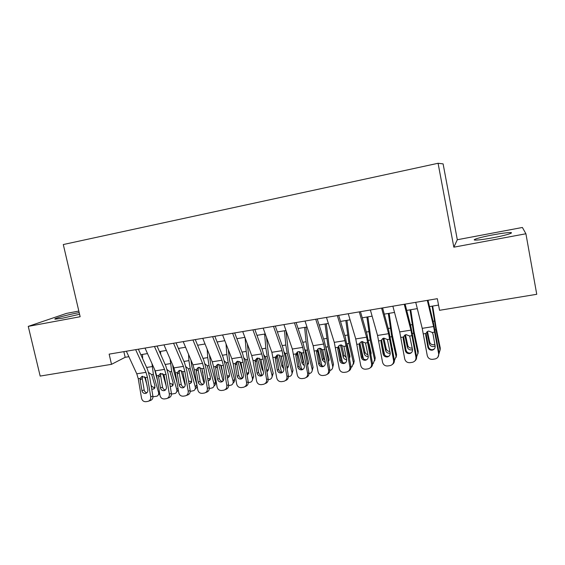 <?xml version="1.0" encoding="UTF-8"?>
<svg xmlns="http://www.w3.org/2000/svg" width="565" height="565" viewBox="0 0 565 565"><rect width="100%" height="100%" fill="white"/><g stroke="black" fill="none" stroke-linecap="round" stroke-linejoin="round"><path stroke-width="0.85" d="M79.185 312.593L78.118 312.791C67.143 314.797 51.606 319.112 55.384 319.14L62.701 318.152L79.573 314.267M492.786 237.794C505.343 235.485 514.934 232.596 510.357 232.568C506.996 232.582 501.099 233.366 492.673 234.92C480.511 237.173 470.815 240.033 475.334 240.097C478.513 240.104 484.332 239.334 492.786 237.794M78.832 311.068L66.465 313.398L28.25 326.379L40.172 376.078L111.503 364.333L125.162 357.299L128.869 356.685M457.311 239.737L453.836 247.18L525.909 233.769L522.392 227.469L457.311 239.737L443.108 163.878L438.08 163.271L63.294 244.539L80.145 316.725L28.25 326.379M525.909 233.769L536.75 294.294L439.542 310.305L437.324 298.687L109.144 354.135L111.503 364.333M453.836 247.18L438.08 163.271M140.833 354.693L147.493 353.584M159.478 351.585L166.385 350.434M178.399 348.436L185.567 347.235M197.602 345.236L205.046 343.993M217.094 341.987L224.814 340.702M236.883 338.689L244.885 337.354M256.969 335.342L265.268 333.957M277.373 331.945L285.975 330.511M298.094 328.491L307 327.008M319.133 324.988L328.364 323.448M340.511 321.421L350.067 319.832M362.229 317.805L372.116 316.16M384.292 314.133L394.525 312.424M406.715 310.397L417.309 308.631M429.506 306.597L438.546 305.093M123.862 351.649L125.162 357.299M427.31 300.382L433.609 326.528L438.652 353.817L439.125 353.28L437.896 357.179M427.98 300.269L433.546 323.399L439.125 353.28M415.741 302.339L422.217 328.343L427.246 355.526C428.009 358.203 429.788 359.474 432.599 359.34L435.333 358.909C437.776 358.076 438.885 356.381 438.652 353.817M426.052 333.152L425.72 335.229L427.853 347.136L428.397 346.642L426.109 333.837M428.397 346.642C428.997 348.774 430.417 349.777 432.649 349.664L434.414 348.88M425.72 335.229L425.826 333.498L427.401 331.514L428.694 331.055L432.303 332.481L433.009 334.085L435.142 346.027C435.325 348.118 434.414 349.481 432.402 350.131L432.133 350.18C429.887 350.293 428.461 349.283 427.853 347.136M432.14 306.159L435.933 329.72L440.071 349.876L440.262 348.033L440.114 350.138M432.684 306.068L436.159 327.997L440.262 348.033M439.125 353.295L440.071 349.876M435.135 345.992L433.638 346.564C431.441 346.691 430.022 345.766 429.386 343.788L426.914 331.86M427.472 331.478L429.654 341.987C430.283 343.958 431.688 344.876 433.878 344.749L434.859 344.452M404.257 304.274L410.917 330.137L415.939 357.214L416.56 356.656C416.8 358.394 416.25 359.806 414.908 360.908M405.112 304.132L410.981 327.015L416.56 356.656M392.873 306.202L399.702 331.923L404.717 358.888C405.465 361.544 407.224 362.808 409.985 362.681L412.648 362.264C415.07 361.445 416.165 359.764 415.939 357.214M403.678 336.669L403.205 338.76L405.303 350.568L405.995 350.06L403.735 337.347M405.995 350.06C406.588 352.172 407.986 353.174 410.183 353.061L411.546 352.56M403.205 338.76L403.304 337.044L404.914 335.038L406.122 334.621L409.674 336.041L412.478 349.481C412.662 351.557 411.758 352.913 409.766 353.549L409.519 353.591C407.309 353.704 405.903 352.694 405.303 350.568M381.58 308.109L388.586 333.696L393.586 360.548L394.349 359.976C394.596 361.89 393.932 363.38 392.357 364.446M382.604 307.932L388.784 330.574L394.349 359.976M370.386 310.001L377.547 335.455L382.54 362.2C383.282 364.835 385.012 366.092 387.731 365.965L390.323 365.562C392.724 364.764 393.812 363.09 393.586 360.548M381.658 340.137L381.036 342.228L383.112 353.951L383.946 353.422L381.714 340.808M383.946 353.422C384.532 355.519 385.909 356.508 388.07 356.402L389.108 356.077M381.036 342.228L381.135 340.526L382.773 338.513L383.903 338.131L387.406 339.544L390.175 352.871C390.351 354.947 389.462 356.289 387.498 356.911L387.265 356.953C385.09 357.059 383.706 356.063 383.112 353.951M359.269 311.873L366.607 337.199L371.586 363.839L372.49 363.246C372.731 365.301 371.975 366.833 370.216 367.85M360.456 311.675L366.925 334.085L372.49 363.246M348.252 313.737L355.745 338.929L360.717 365.456C361.445 368.076 363.147 369.326 365.823 369.199L368.359 368.811C370.732 368.027 371.812 366.367 371.586 363.839M359.983 343.548L359.227 345.646L361.275 357.278L362.243 356.727L360.039 344.212M362.243 356.727C362.822 358.81 364.178 359.799 366.311 359.693L367.073 359.481M359.227 345.646L359.319 343.958L360.979 341.931L362.038 341.585L365.491 342.99L368.225 356.218C368.401 358.274 367.518 359.608 365.576 360.223L365.364 360.258C363.224 360.364 361.854 359.368 361.275 357.278M337.319 315.588L344.975 340.646L349.933 367.073L350.971 366.459C351.211 368.634 350.378 370.195 348.471 371.149M338.668 315.355L345.42 337.531L350.971 366.459M326.471 317.417L334.282 342.348L339.233 368.67C339.953 371.269 341.627 372.505 344.269 372.384L346.74 372.01C349.092 371.233 350.152 369.588 349.933 367.073M338.831 345.766L338.696 347.567L337.75 349.008L339.777 360.548L340.879 359.983L338.696 347.567M340.879 359.983C341.451 362.052 342.786 363.034 344.883 362.928L345.42 362.801M337.75 349.008L337.849 347.334L339.523 345.307L340.518 344.982L343.923 346.38L346.62 359.51C346.797 361.558 345.921 362.878 344.007 363.479L343.803 363.514C341.698 363.613 340.349 362.631 339.777 360.548M410.056 309.839L413.679 333.237L417.909 353.217L418.241 351.366L417.987 353.761M410.741 309.726L414.046 331.507L418.241 351.366M416.603 356.995L417.909 353.217M412.507 349.643L411.546 349.926C409.378 350.053 407.979 349.135 407.337 347.171L404.766 335.13M405.479 334.784L407.739 345.363C408.375 347.313 409.766 348.231 411.92 348.104L412.224 348.047M381.318 340.052L381.559 341.133M382.625 345.964L384.617 354.961M388.31 313.462L391.778 336.698L396.093 356.501L396.566 354.651L396.185 357.306M389.137 313.321L392.28 334.96L396.566 354.651M394.412 360.562L396.093 356.501M392.611 350.187L392.216 347.962M390.21 353.153L389.801 353.238C387.661 353.358 386.276 352.447 385.634 350.498L382.978 338.407M383.847 338.138L386.163 348.683C386.721 350.462 387.971 351.381 389.921 351.444M359.82 342.941L363.436 358.839M366.897 317.029L370.216 340.102L374.616 359.736L375.216 357.878L374.708 360.767M367.857 316.866L370.845 338.357L375.216 357.878M372.554 364.008L373.204 363.613L374.616 359.736M370.944 354.495L371.064 352.737L369.065 343.845M368.267 356.515C366.212 356.572 364.877 355.66 364.256 353.775L361.544 341.698M362.561 341.543L364.919 351.96C365.35 353.443 366.36 354.347 367.949 354.665M370.817 353.796L371.134 353.443M338.675 345.914L342.531 362.433M345.815 320.539L348.986 343.456L353.464 362.921L354.199 361.056L353.549 364.157M346.91 320.362L349.742 341.705L354.199 361.056M351.035 367.342L352.03 366.819L353.464 362.921M348.986 343.456L347.03 343.767L349.912 355.978L349.53 358.288M346.656 359.743C344.869 359.566 343.725 358.655 343.209 357.009L340.441 344.996M341.634 344.989L344 355.18L346.303 357.687M349.368 357.37L349.989 356.84M315.715 319.232L323.674 344.036L328.618 370.252L329.783 369.63C330.017 371.897 329.12 373.479 327.1 374.369M317.212 318.978L324.239 340.928L326.146 348.873L329.783 369.63M305.036 321.04L313.151 345.716L318.081 371.827C318.787 374.404 320.44 375.64 323.039 375.52L325.461 375.153C327.785 374.397 328.837 372.766 328.618 370.252M321.923 365.866L317.876 348.944L317.685 350.872L316.612 352.32L318.611 363.775L319.839 363.189L317.685 350.872M319.839 363.189C320.404 365.244 321.718 366.219 323.787 366.12L324.126 366.049M316.612 352.32L316.704 350.66L318.392 348.626L319.324 348.33L322.686 349.721L325.348 362.744C325.525 364.785 324.663 366.099 322.77 366.685L322.58 366.72C320.503 366.819 319.183 365.838 318.611 363.775M325.052 323.999L328.074 346.762L332.637 366.064L333.491 364.192L332.707 367.469M326.273 323.794L328.957 345.003L333.491 364.192M325.631 346.218L329.084 359.171L328.42 361.861M329.847 370.569L331.182 369.969C332.467 368.98 332.947 367.681 332.637 366.064M325.362 362.843L322.481 360.188L319.67 348.294M321.047 348.492L323.399 358.351L324.953 360.484M328.237 360.781L329.155 360.173M294.443 322.827L302.713 347.376L307.628 373.387L308.921 372.745C309.147 375.104 308.2 376.686 306.082 377.512M296.102 322.551L303.384 344.276L305.333 352.15L308.921 372.745M283.941 324.6L292.345 349.029L297.254 374.934C297.953 377.498 299.584 378.72 302.141 378.607L304.514 378.246C306.809 377.505 307.847 375.887 307.628 373.387M297.218 352.101L296.999 354.121L295.799 355.583L297.776 366.946L299.125 366.353L296.999 354.121M299.125 366.353C299.683 368.387 300.983 369.355 303.017 369.256L301.682 369.87C299.641 369.969 298.334 368.994 297.776 366.946M295.799 355.583L295.891 353.93L297.578 351.896L298.461 351.628L301.781 353.005L304.408 365.936C304.577 367.963 303.73 369.263 301.858 369.842M297.402 351.995L301.611 369.164M304.606 327.41L306.075 341.761L307.487 350.018L312.127 369.15L313.095 367.278L312.184 370.711M305.947 327.184L308.49 348.252L313.095 367.278M304.719 349.092L305.799 350.907L308.568 362.32L307.621 365.294M312.127 369.15C312.445 370.788 311.958 372.088 310.658 373.062L308.984 373.705M304.387 365.809L302.07 363.316L299.217 351.592M300.806 352.101L303.101 361.48L303.892 362.956M307.409 364.058L308.638 363.429M273.509 326.365L282.062 350.667L286.964 376.474L288.376 375.817C288.595 378.246 287.606 379.835 285.41 380.591M275.31 326.062L282.853 347.567L284.831 355.378L288.376 375.817M263.163 328.11L271.864 352.292L276.751 377.999C277.443 380.542 279.046 381.756 281.561 381.65L283.884 381.297C286.151 380.563 287.175 378.96 286.964 376.474M276.878 355.23L276.624 357.32L275.303 358.789L277.253 370.075L278.729 369.461L276.624 357.32M278.729 369.461C279.28 371.48 280.558 372.441 282.557 372.349L282.578 372.349M275.303 358.789L275.388 357.158L277.09 355.124L277.923 354.869L281.193 356.247L283.785 369.079C283.955 371.092 283.122 372.384 281.271 372.949L281.109 372.978C279.096 373.07 277.811 372.102 277.253 370.075M277.245 355.053L281.589 372.349M284.456 330.765L285.812 345.024L287.211 353.224L291.921 372.194L293.009 370.315L291.957 373.882M285.925 330.518L288.327 351.444L293.009 370.315M284.146 352.023L285.544 354.107L288.362 365.421L287.126 368.606L288.425 366.621M291.921 372.194C292.253 373.846 291.759 375.153 290.445 376.113L288.44 376.77M283.708 368.627L281.963 366.402L279.082 354.891M280.946 355.943L282.775 363.253M286.886 367.208L288.256 366.734M252.901 329.847L261.736 353.902L263.085 359.093L266.609 379.511L268.149 378.847C268.361 381.297 267.351 382.886 265.126 383.6M254.843 329.515L262.633 350.809L264.639 358.549L268.149 378.847M242.717 331.57L251.686 355.505L253.042 360.668L256.552 381.015C257.237 383.536 258.819 384.744 261.298 384.645L263.572 384.299C265.811 383.579 266.828 381.982 266.609 379.511M256.835 358.337L256.559 360.477L255.119 361.953L257.047 373.147L258.636 372.526L256.559 360.477M258.636 372.526C259.151 374.475 260.373 375.435 262.294 375.407M255.119 361.953L255.203 360.329L256.898 358.302L257.689 358.069L260.917 359.432L263.481 372.173C263.65 374.171 262.824 375.457 261.002 376.015L260.846 376.043C258.862 376.128 257.598 375.167 257.047 373.147M257.4 358.125L261.849 375.428M264.618 334.07L265.854 348.238L267.231 356.381L272.012 375.195L273.213 373.31L272.04 376.989M266.511 337.418L268.467 354.601L273.213 373.31M263.89 354.975L265.599 357.25L268.46 368.472L266.934 371.812M272.012 375.195C272.358 376.862 271.864 378.162 270.536 379.108L268.206 379.786M263.325 371.269L262.146 369.439L259.264 358.203M266.659 370.23L268.509 369.75M232.611 333.272L241.714 357.094L243.084 362.236L246.573 382.505L248.219 381.827C248.423 384.264 247.435 385.839 245.231 386.538L244.878 386.693M234.687 332.926L242.71 354.008L244.751 361.685L248.219 381.827M222.582 334.967L231.812 358.669L233.197 363.789L236.664 383.988C237.335 386.488 238.896 387.689 241.34 387.59L243.564 387.251C245.782 386.545 246.778 384.963 246.573 382.505M237.081 361.402L236.791 363.577L235.238 365.068L237.145 376.177L238.847 375.541L236.791 363.577M238.847 375.541C239.327 377.42 240.492 378.381 242.329 378.423M235.238 365.068L235.315 363.457L237.018 361.438L237.766 361.212L240.944 362.575L243.48 375.216C243.649 377.208 242.83 378.479 241.029 379.03L240.888 379.051C238.931 379.143 237.681 378.183 237.145 376.177M237.865 361.197L242.378 378.373M245.118 337.969L246.192 351.409L247.548 359.488L252.4 378.155L253.706 376.262L252.414 380.033M247.301 343.81L248.89 357.702L253.706 376.262M243.946 357.935L245.74 359.778L248.847 371.48L247.625 374.652L247.032 374.927M252.4 378.155C252.753 379.828 252.258 381.128 250.924 382.06L248.282 382.759M243.204 373.62L239.779 361.551M246.721 373.14L248.897 372.822M212.624 336.648L221.989 360.237L223.38 365.336L226.826 385.457L228.585 384.758C228.79 387.187 227.808 388.748 225.64 389.44L225.054 389.673M214.834 336.274L223.09 357.158L225.16 364.764L228.585 384.758M202.75 338.322L212.242 361.791L213.641 366.869L217.066 386.912C217.73 389.398 219.269 390.592 221.678 390.493L223.86 390.161C226.049 389.469 227.038 387.901 226.826 385.457M217.624 364.446L217.32 366.643L215.653 368.133L217.539 379.164L219.347 378.515L217.32 366.643M219.347 378.515C219.806 380.323 220.908 381.276 222.659 381.382M215.653 368.133L215.731 366.537L217.426 364.524L218.132 364.312L221.275 365.668L223.782 378.218C223.945 380.196 223.14 381.453 221.367 381.997L221.226 382.025C219.298 382.102 218.069 381.156 217.539 379.164M218.627 364.277L223.097 380.937M226.042 343.852L226.819 354.53L228.161 362.553L233.077 381.064L234.489 379.172C234.842 380.817 234.376 382.095 233.077 383.021M228.288 349.629L229.609 360.76L234.489 379.172M224.312 360.887L226.374 362.836L229.524 374.447L228.309 377.611L227.42 377.95M233.077 381.064C233.437 382.745 232.942 384.045 231.601 384.97L228.648 385.683M223.111 374.334L220.604 364.962M227.073 375.923L229.567 375.831M192.947 339.975L202.56 363.33L203.972 368.387L207.376 388.36L209.248 387.654C209.453 390.069 208.478 391.616 206.331 392.294L205.547 392.604M195.278 339.579L203.76 360.258L205.858 367.801L209.248 387.654M183.215 341.62L192.955 364.863L194.374 369.898L197.764 389.793C198.421 392.265 199.932 393.452 202.305 393.353L204.452 393.035C206.606 392.35 207.581 390.789 207.376 388.36M198.442 367.448L198.131 369.651L196.359 371.156L198.223 382.11L200.137 381.439L198.131 369.651M200.137 381.439C200.568 383.19 201.62 384.136 203.294 384.292M196.359 371.156L196.436 369.574L198.124 367.561L198.802 367.37L201.896 368.712L204.375 381.17C204.537 383.141 203.739 384.391 201.988 384.92L201.86 384.949C199.961 385.026 198.746 384.08 198.223 382.11M199.685 367.363L204.057 383.324M207.178 349.283L207.729 357.61L209.05 365.576L214.036 383.932L215.548 382.039C215.915 383.72 215.427 385.012 214.079 385.916M209.495 354.997L210.604 363.775L215.548 382.039M204.968 363.825L207.291 365.852L210.477 377.371L209.269 380.52L208.09 380.888M214.036 383.932C214.403 385.627 213.909 386.919 212.56 387.83L209.304 388.572M202.948 372.829L201.783 368.557M207.694 378.564L210.526 378.79M173.561 343.252L183.42 366.381L184.847 371.396L188.216 391.22L190.186 390.5C190.391 392.901 189.43 394.441 187.312 395.112L186.337 395.479M176.019 342.835L184.713 363.309L186.838 370.795L190.186 390.5M163.977 344.869L173.956 367.886L175.39 372.879L178.745 392.64C179.388 395.083 180.885 396.263 183.222 396.178L185.327 395.86C187.46 395.182 188.42 393.636 188.216 391.22M179.536 370.421L179.225 372.625L177.346 374.136L179.19 385.005L181.21 384.327L179.225 372.625M181.21 384.327C181.612 386.015 182.615 386.954 184.218 387.159M177.346 374.136L177.424 372.561L179.105 370.562L179.748 370.379L182.806 371.714L185.249 384.087C185.412 386.036 184.628 387.279 182.898 387.809L182.778 387.83C180.906 387.908 179.712 386.969 179.19 385.005M181.033 370.456L185.221 385.443M178.851 348.358L178.921 349.664M188.548 354.34L188.915 360.639L190.221 368.55L195.264 386.764L196.874 384.864C197.249 386.552 196.768 387.837 195.419 388.727M190.921 359.997L191.874 366.749L196.874 384.864M185.92 366.749L188.491 368.825L191.712 380.245L190.511 383.388L189.042 383.741M195.264 386.764C195.645 388.459 195.158 389.751 193.802 390.641L190.25 391.383M188.583 381.05L191.761 381.693M154.464 346.479L164.563 369.383L166.004 374.355L169.338 394.045L171.407 393.311C171.612 395.698 170.665 397.223 168.568 397.88L167.41 398.304M157.042 346.041L165.941 366.318L168.095 373.748L171.407 393.311M145.021 348.068L155.234 370.866L156.689 375.824L160.001 395.436C160.644 397.866 162.113 399.038 164.415 398.954L166.484 398.643C168.589 397.979 169.535 396.446 169.338 394.045M160.898 373.359L160.594 375.555L158.617 377.067L160.439 387.865L162.558 387.166L160.594 375.555M162.558 387.166C162.939 388.798 163.892 389.737 165.425 389.977M158.617 377.067L158.687 375.506L160.361 373.514L163.991 374.673L166.407 386.954C166.569 388.897 165.792 390.125 164.09 390.648L163.97 390.669C162.127 390.74 160.947 389.808 160.439 387.865M162.663 373.571L166.308 386.347M160.538 351.409L160.679 354.319M170.136 359.079L171.661 371.48L176.76 389.546L177.989 388.183M172.565 364.686L173.413 369.68L177.022 382.505M167.155 369.658L169.952 371.749L173.215 383.084L172.021 386.213L170.256 386.524M176.76 389.546C177.149 391.248 176.668 392.541 175.312 393.417L171.47 394.116M178.314 390.104L176.647 391.926M169.712 383.296L173.264 384.546M135.649 349.657L145.975 372.342L147.437 377.279L150.735 396.821L152.903 396.079C153.101 398.452 152.169 399.964 150.099 400.613L148.779 401.079M138.347 349.198L147.444 369.291L149.626 376.65L152.903 396.079M126.348 351.225L136.779 373.811L138.256 378.72L141.532 398.198C142.161 400.606 143.616 401.772 145.883 401.694L147.917 401.383C149.993 400.733 150.933 399.208 150.735 396.821M142.557 376.205L142.232 378.437L140.155 379.963L141.956 390.676L144.174 389.97L142.232 378.437M144.174 389.97C144.534 391.545 145.445 392.47 146.9 392.753M140.155 379.963L140.226 378.409L141.886 376.431L145.452 377.589L147.839 389.779C148.002 391.714 147.239 392.936 145.551 393.445L145.438 393.466C143.623 393.537 142.465 392.611 141.956 390.676M144.591 376.742L147.098 385.372M142.486 354.417L142.663 358.733M151.964 363.563L153.369 374.376L158.525 392.294L159.33 391.453M154.542 369.319L157.458 380.4M148.666 372.547L151.688 374.637L154.98 385.881L153.8 389.002L151.745 389.221M158.525 392.294C158.92 394.003 158.44 395.288 157.084 396.15L152.96 396.771M159.69 393.593L158.362 394.794M150.961 384.588L151.053 384.899C151.738 386.658 152.981 387.491 154.775 387.399L155.036 387.35M432.303 332.481L434.76 332.093M423.383 333.887L425.826 333.498M422.217 328.343L433.609 326.528M435.933 329.72L434.923 329.875M434.393 321.075L433.037 321.294M429.386 343.788L429.654 341.987M409.674 336.041L412.097 335.659M400.896 337.418L403.304 337.044M399.702 331.923L410.917 330.137M387.406 339.544L389.793 339.17M378.769 340.9L381.135 340.526M377.547 335.455L388.586 333.696M365.491 342.99L367.836 342.616M356.995 344.325L359.319 343.958M355.745 338.929L366.607 337.199M343.923 346.38L346.232 346.013M335.554 347.694L337.849 347.334M334.282 342.348L344.975 340.646M413.679 333.237L412.408 333.435M412.168 324.656L410.451 324.939M407.337 347.171L407.739 345.363M391.778 336.698L390.245 336.938M390.288 328.187L388.219 328.519M385.634 350.498L386.163 348.683M383.473 338.223L383.035 338.725M370.216 340.102L368.436 340.384M368.74 331.655L366.339 332.043M364.256 353.775L364.919 351.96M362.165 341.564L361.607 342.1M347.531 335.073L344.805 335.518M343.209 357.009L344 355.18M341.083 344.94L340.518 345.434M322.686 349.721L324.96 349.361M314.444 351.013L316.704 350.66M313.151 345.716L323.674 344.036M328.074 346.762L326.153 347.065M326.648 338.442L323.604 338.936M322.481 360.188L323.399 358.351M320.256 348.308L319.741 348.711M301.781 353.005L304.012 352.652M293.666 354.283L295.891 353.93M292.345 349.029L302.713 347.376M307.487 350.018L305.594 350.314M306.075 341.761L302.727 342.298M302.07 363.316L303.101 361.48M299.676 351.656L299.281 351.939M281.193 356.247L283.39 355.901M273.199 357.504L275.388 357.158M271.864 352.292L282.062 350.667M287.211 353.224L285.339 353.521M285.812 345.024L282.168 345.611M281.963 366.402L283.03 364.686M260.917 359.432L263.085 359.093M253.042 360.668L255.203 360.329M251.686 355.505L261.736 353.902M267.231 356.381L265.395 356.67M265.854 348.238L261.92 348.873M262.146 369.439L262.838 368.429M240.944 362.575L243.084 362.236M233.197 363.789L235.315 363.457M231.812 358.669L241.714 357.094M247.548 359.488L245.74 359.778M246.192 351.409L241.982 352.087M242.632 372.434L242.929 372.024M221.275 365.668L223.38 365.336M213.641 366.869L215.731 366.537M212.242 361.791L221.989 360.237M228.161 362.553L226.374 362.836M226.819 354.53L222.342 355.258M201.896 368.712L203.972 368.387M194.374 369.898L196.436 369.574M192.955 364.863L202.56 363.33M209.05 365.576L207.291 365.852M207.729 357.61L202.99 358.372M182.806 371.714L184.847 371.396M175.39 372.879L177.424 372.561M173.956 367.886L183.42 366.381M190.221 368.55L188.491 368.825M188.915 360.639L183.922 361.445M163.991 374.673L166.004 374.355M156.689 375.824L158.687 375.506M155.234 370.866L164.563 369.383M171.661 371.48L169.952 371.749M170.376 363.634L165.135 364.474M145.452 377.589L147.437 377.279M138.256 378.72L140.226 378.409M136.779 373.811L145.975 372.342M153.369 374.376L151.688 374.637M152.098 366.579L146.618 367.462M510.52 233.479L510.357 232.568M432.917 349.615L432.402 350.131M410.43 353.012L409.766 353.549M388.296 356.36L387.498 356.911M366.516 359.651L365.576 360.223M345.081 362.892L344.007 363.479M323.971 366.085L322.77 366.685M328.759 360.498L328.336 361.374M308.356 363.641L307.586 365.068M282.465 372.434L281.271 372.949M262.075 375.57L261.002 376.015M268.46 369.785L267.238 371.65M242.004 378.642L241.029 379.03M248.882 372.9L247.625 374.652M222.257 381.665L221.367 381.997M229.517 376.029L228.309 377.611M202.807 384.631L201.988 384.92M210.441 379.101L209.269 380.52M183.653 387.541L182.898 387.809M191.634 382.102L190.511 383.388M164.782 390.408L164.09 390.648M173.095 385.055L172.021 386.213M146.194 393.233L145.551 393.445M154.824 387.943L153.8 389.002"/></g></svg>
